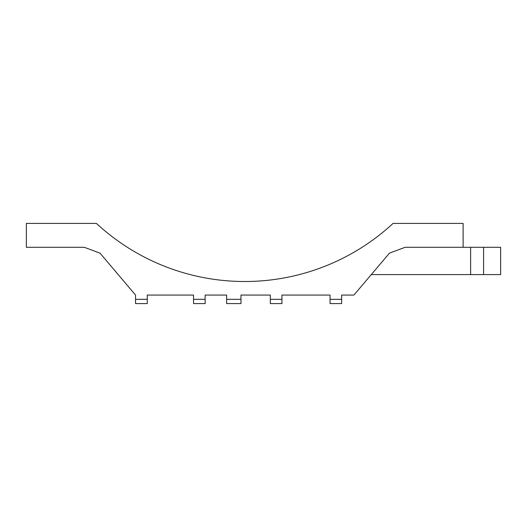 <?xml version="1.0" encoding="UTF-8"?>
<svg xmlns="http://www.w3.org/2000/svg" width="527" height="527" viewBox="0 0 527 527"><rect width="100%" height="100%" fill="white"/><g stroke="black" fill="none" stroke-linecap="round" stroke-linejoin="round"><path stroke-width="0.79" d="M371.278 274.587L470.624 274.587L470.624 247.295L405.144 247.295L389.446 253.158L353.927 295.061L341.641 295.061L341.641 303.592L330.04 303.592L330.04 299.329L341.641 299.329M463.114 247.295L463.114 223.408L393.07 223.408A218.382 218.382 0 0 1 96.401 223.408L26.35 223.408L26.35 247.295L84.32 247.295L100.025 253.158L135.544 295.061L135.544 299.329L147.277 299.329L147.277 295.061L193.547 295.061L193.547 299.329L205.148 299.329L205.148 295.061L226.65 295.061L205.148 295.061L226.65 295.061L226.65 299.329L240.977 299.329L240.977 295.061L270.325 295.061L240.977 295.061L270.325 295.061L270.325 299.329L281.925 299.329L281.925 295.061L330.04 295.061L330.04 299.329M240.977 299.329L240.977 303.592L226.65 303.592L226.65 299.329M281.925 299.329L281.925 303.592L270.325 303.592L270.325 299.329M205.148 299.329L205.148 303.592L193.547 303.592L193.547 299.329M147.277 299.329L147.277 303.592L135.544 303.592L135.544 299.329M470.624 247.295L500.65 247.295L500.65 274.587L483.588 274.587L483.588 247.295M470.624 274.587L483.588 274.587"/></g></svg>

